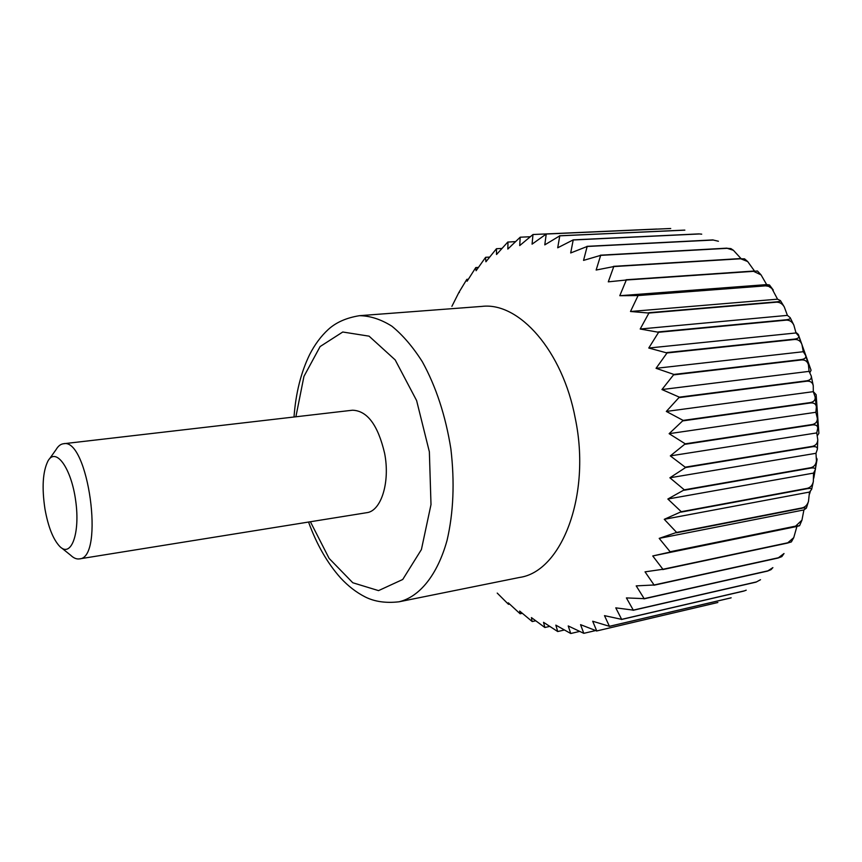 <?xml version="1.0" encoding="UTF-8"?>
<svg xmlns="http://www.w3.org/2000/svg" width="862" height="862" viewBox="0 0 862 862"><rect width="100%" height="100%" fill="white"/><g stroke="black" fill="none" stroke-linecap="round" stroke-linejoin="round"><path stroke-width="1.29" d="M515.454 241.619L507.772 242.082L496.534 254.505L496.458 248.719L485.92 261.768L485.511 257.458L476.093 270.722L475.802 267.554L467.107 281.227L466.838 279.342L458.853 292.52L451.903 306.333M497.223 593.088L508.472 604.316L508.3 602.84L520.12 613.776L519.657 611.061L532.059 621.427L531.434 617.591L544.859 627.504L543.534 622.321L557.714 631.534L555.839 625.133L570.741 633.505L568.22 625.941L583.8 633.333L580.557 624.659L596.752 630.952L592.69 621.233L609.423 626.308L604.488 615.64L621.664 619.358L615.77 607.85L633.301 610.124L626.405 597.916L644.162 598.637L636.21 585.88L654.086 584.986L645.035 571.851L662.91 569.276L652.749 555.958L670.345 552.025L659.193 538.373L676.627 532.414L664.268 519.312L681.271 511.705L667.856 499.023L684.299 489.821L669.893 477.785L685.635 467.516L670.324 455.89L685.258 443.833L669.127 433.672L683.157 420.408L666.326 411.443L679.342 397.156L661.941 389.549L673.89 374.431L656.057 368.311L667.026 352.967L648.774 348.032L658.611 332.279L640.197 329.015L648.914 313.057L630.488 311.494L638.085 295.569L619.789 295.709L626.308 280.01L608.292 281.842L613.766 266.573L596.148 270.032L600.652 255.367L583.552 260.389L587.162 246.478L570.687 252.965L573.23 239.873L557.703 247.793L559.783 235.832L544.784 244.873L546.239 234.033L532.069 244.161L532.996 234.518L519.711 245.584L520.206 237.201L507.826 249.075L507.987 241.974M359.465 315.686C370.089 315.804 380.875 319.296 391.833 326.159C402.673 334.952 412.833 346.815 422.337 361.738C436.064 386.682 445.579 415.71 450.869 448.833C454.77 482.138 453.498 512.664 447.055 540.388C437.422 575.073 419.525 596.892 399.041 601.795L519.57 577.443C561.55 571.689 591.407 495.381 575.288 418.436C562.638 350.618 518.999 301.937 482.073 306.387L359.465 315.686C346.427 317.798 336.029 322.388 328.282 329.467C320.966 336.212 314.77 344.552 309.706 354.465C300.989 372.309 295.763 393.158 294.017 417.003M501.964 248.439L496.458 248.719M809.881 372.61L811.067 370.261L798.331 334.456L796.391 332.754M817.435 435.569L818.878 433.338L816.142 394.71L813.728 392.059M595.459 630.607L583.8 633.333M670.733 228.516L546.239 234.033M684.87 230.143L559.783 235.832M701.722 234.162L698.845 233.893L701.722 234.173M713.283 240.045L718.423 241.252L713.283 240.045L587.162 246.478M727.205 248.321L730.879 248.59L733.422 250.292L727.205 248.321L600.652 255.367M740.975 258.535L733.422 250.303M740.684 258.772L744.563 258.848L747.699 261.563L740.684 258.772L613.766 266.573M754.487 271.002L747.699 261.563M753.528 271.325L757.472 271.013L761.049 274.881L753.528 271.325L626.308 280.01M793.751 537.64L791.37 541.918L787.383 543.114L793.751 537.64L796.919 526.456L799.591 525.701L795.604 526.122L801.94 520.174L803.912 509.927L806.379 508.117L802.242 507.88C805.302 507.071 807.382 504.895 808.491 501.372L809.483 492.062L811.659 489.347C811.81 488.398 810.345 488.172 807.252 488.689L807.328 488.323C810.549 487.472 812.554 485.209 813.34 481.513L813.534 473.098L815.355 469.607C815.506 468.131 813.943 467.635 810.7 468.098L810.743 467.71C814.094 466.859 815.991 464.575 816.443 460.858L815.98 453.293L817.402 449.113C817.456 447.119 815.797 446.333 812.424 446.731L812.435 446.344C815.861 445.503 817.639 443.294 817.769 439.695L816.767 432.918L817.747 428.112C817.629 425.645 815.84 424.578 812.37 424.912L812.36 424.513C815.818 423.727 817.467 421.647 817.327 418.296L815.872 412.273L816.357 406.875C816.002 403.998 814.062 402.683 810.539 402.953L810.485 402.554C813.954 401.821 815.506 399.957 815.129 396.962L813.297 391.66L813.254 385.67C812.586 382.48 810.485 380.982 806.94 381.176L806.864 380.788C810.302 380.142 811.756 378.537 811.239 375.972L809.084 371.371L808.427 364.788C807.435 361.393 805.173 359.766 801.638 359.917L801.531 359.529C804.914 358.969 806.304 357.665 805.722 355.597L803.298 351.718L801.94 344.509C800.604 341.05 798.201 339.369 794.721 339.466L794.581 339.1C797.867 338.637 799.236 337.635 798.675 336.083L796.025 332.958L793.859 325.125C792.189 321.731 789.678 320.061 786.306 320.136L786.133 319.791C789.301 319.425 790.648 318.714 790.195 317.679L787.405 315.373L784.269 306.894C782.319 303.693 779.733 302.131 776.511 302.185L776.328 301.872C779.334 301.581 780.692 301.15 780.422 300.579L777.556 299.179L771.867 288.468L768.581 286.313L765.531 285.85L769.464 284.966L766.652 284.6L761.049 274.881M777.998 558.059L784.021 553.533L781.834 556.615L777.998 558.059L653.913 585.244M767.492 571.107L772.88 567.627L771.048 569.642L767.492 571.107L643.979 598.864M760.51 579.727L756.028 582.141L760.51 579.717M746.212 590.168L743.777 591.095L746.212 590.179M730.911 597.905L609.197 626.405M717.615 602.56L596.515 631.016M530.119 236.748L520.206 237.201M656.866 229.033L532.996 234.518M579.555 631.447L570.741 633.505M489.627 257.081L485.705 257.285M468.335 279.256L466.838 279.342M459.392 292.487L458.853 292.52M509.604 604.068L508.472 604.316M535.679 620.791L532.285 621.545M549.697 626.405L544.859 627.504M717.863 602.495L596.752 630.952M743.777 591.095L621.448 619.498M744.003 590.944L621.664 619.358M756.243 581.958L633.301 610.124M778.181 557.8L654.086 584.986M796.919 526.456L652.749 555.958M787.534 542.834L662.91 569.276M795.475 526.445L670.345 552.025M802.134 508.224L676.53 532.781M803.912 509.927L659.193 538.373M809.483 492.062L664.268 519.312M802.242 507.88L676.627 532.414M813.534 473.098L667.856 499.023M807.328 488.323L681.271 511.705M810.7 468.098L684.256 490.23M812.424 446.731L685.635 467.516M815.98 453.293L669.893 477.785M816.767 432.918L670.324 455.89M812.435 446.344L685.646 467.096M815.872 412.273L669.127 433.672M812.36 424.513L685.258 443.833M810.539 402.953L683.21 420.828M806.94 381.176L679.428 397.576M813.297 391.66L666.326 411.443M809.084 371.371L661.941 389.549M806.864 380.788L679.342 397.156M803.298 351.718L656.057 368.311M801.531 359.529L673.89 374.431M794.721 339.466L667.026 352.967M786.306 320.136L658.611 332.279M796.025 332.958L648.774 348.032M787.405 315.373L640.197 329.015M786.133 319.791L658.449 331.913M777.556 299.179L630.488 311.494M776.328 301.872L648.72 312.723M765.531 285.85L638.085 295.569M766.652 284.6L619.789 295.709M753.302 271.077L626.081 279.751M740.447 258.568L613.528 266.347M713.025 239.905L586.914 246.349M698.845 233.893L573.23 239.873M670.474 228.505L545.991 234.022M44.964 509.011C48.175 526.854 53.11 539.343 59.769 546.465C71.147 558.145 80.36 533.427 75.684 500.736C71.309 468.001 55.739 446.699 47.949 461.03C42.755 471.633 41.753 487.633 44.964 509.011M61.816 548.113L70.662 555.236C73.647 558.091 76.546 559.309 79.358 558.899C104.916 558.511 88.129 437.185 63.422 443.758C60.609 444.113 58.153 446.074 56.052 449.641L49.479 458.896M63.422 443.758L352.515 410.215C367.287 410.721 377.987 425.085 384.614 453.304C390.324 482.192 381.144 511.209 366.684 512.696L79.358 558.899M817.09 459.209L816.594 458.11M684.611 230.1L559.535 235.779M699.104 233.979L573.478 239.97M726.957 248.148L600.415 255.184M765.327 285.57L637.88 295.267M776.511 302.185L648.914 313.057M794.581 339.1L666.886 352.58M801.638 359.917L673.998 374.841M810.485 402.554L683.157 420.408M812.37 424.912L685.279 444.264M810.743 467.71L684.299 489.821M807.252 488.689L681.206 512.093M795.604 526.122L670.464 551.691M787.383 543.114L662.759 569.577M767.686 570.892L644.162 598.637M756.028 582.141L633.096 610.307M731.148 597.797L609.423 626.308M564.319 630.003L557.714 631.534M522.297 613.302L520.12 613.776M478.41 267.403L475.802 267.554M310.395 521.747L329.122 558.414L352.784 582.755L378.537 590.621L402.737 579.479L421.41 549.547L431 504.572L429.362 451.807L416.615 400.571L395.173 359.896L369.076 336.158L342.753 332.01L320.114 346.556L303.941 376.414L295.882 416.788M769.464 284.966L773.289 290.063M780.422 300.579L784.269 306.894M790.195 317.679L793.859 325.125M798.665 336.083L801.94 344.509M805.733 355.629L808.427 364.788M811.25 376.026L813.254 385.67M815.129 397.026L816.357 406.875M817.327 418.372L817.747 428.112M817.769 439.771L817.402 449.113M816.443 460.858L815.355 469.607M813.34 481.513L811.659 489.347M808.491 501.372L806.379 508.117M801.94 520.174L799.591 525.701M399.041 601.795C385.917 603.292 374.668 601.698 365.294 596.989C356.415 592.485 348.194 586.138 340.619 577.971C327.398 563.166 316.699 544.525 308.542 522.038M809.537 494.023L810.377 491.254M813.782 478.162L817.101 459.209"/></g></svg>
